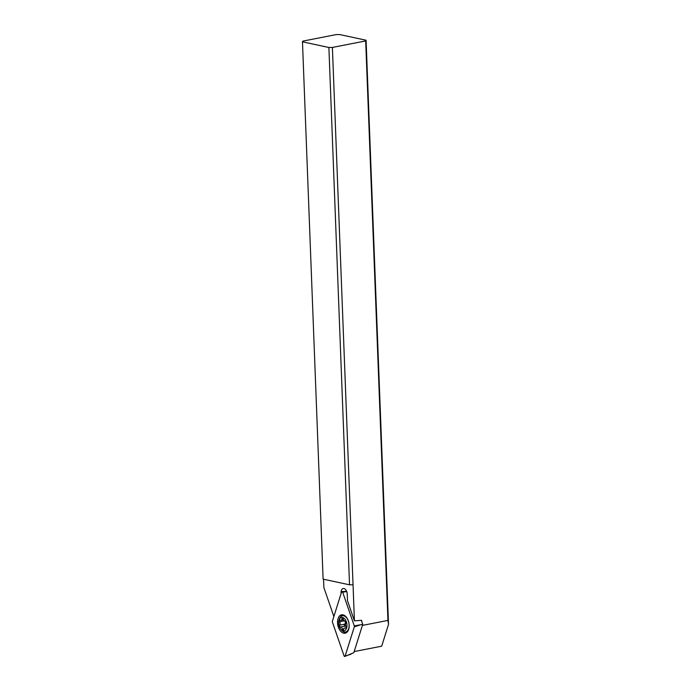 <?xml version="1.0" encoding="UTF-8"?>
<svg xmlns="http://www.w3.org/2000/svg" width="691" height="691" viewBox="0 0 691 691"><rect width="100%" height="100%" fill="white"/><g stroke="black" fill="none" stroke-linecap="round" stroke-linejoin="round"><path stroke-width="1.04" d="M342.684 592.204L354.284 625.908A1.002 0.605 78.9 0 1 354.319 626.815L345.129 656.053A1.002 0.605 78.9 0 1 344.032 655.819L332.431 622.116A1.002 0.605 78.9 0 1 332.397 621.209L341.579 591.971A1.002 0.605 78.9 0 1 342.684 592.204L354.284 625.908A1.002 0.605 78.9 0 1 354.319 626.815L345.129 656.053A1.002 0.605 78.9 0 1 344.032 655.819L332.431 622.116A1.002 0.605 78.9 0 1 332.397 621.209L341.579 591.971A1.002 0.605 78.9 0 1 342.684 592.204L346.735 591.574M343.004 614.852A9.354 5.64 -101.1 0 0 341.561 614.835A9.354 5.64 -101.1 0 0 337.64 623.93A9.354 5.64 -101.1 0 0 343.712 633.172A9.354 5.64 -101.1 0 0 345.146 633.189A9.354 5.64 -101.1 0 0 349.076 624.094A9.354 5.64 -101.1 0 0 343.004 614.852M354.284 625.908L362.723 624.362L361.333 620.311M362.723 624.362L353.818 652.693L344.809 656.45M346.096 632.861A9.354 5.64 78.9 0 1 345.664 632.792A9.354 5.64 78.9 0 1 343.462 631.66M340.577 616.882A9.354 5.64 78.9 0 1 342.563 614.783M302.468 41.814L323.112 579.144L349.534 584.819L353.041 584.767L332.397 47.437L328.89 47.489L302.468 41.814L302.874 41.106L336.163 34.602L339.67 34.55L366.083 40.225L388.532 624.388L381.682 646.189L354.181 651.561M332.397 47.437L365.686 40.933L366.083 40.225M349.534 584.819L328.89 47.489M361.402 620.293L361.834 621.278L361.402 620.293L354.423 620.838L353.041 584.767M361.859 621.848L361.505 620.311M362.395 625.398L387.945 620.414L365.686 40.933M387.945 620.414L388.532 624.388M333.865 616.536L323.863 587.497L323.543 579.239M341.078 593.56L341.052 592.774A4.992 3.006 -101.1 0 1 343.194 588.542A4.992 3.006 -101.1 0 1 343.963 588.559A4.992 3.006 -101.1 0 1 347.245 594.105L347.504 600.738L354.423 620.838M338.961 620.38L339.272 619.326A8.232 4.967 78.9 0 1 342.416 615.811A8.232 4.967 78.9 0 1 349.11 624.984A8.232 4.967 78.9 0 1 345.569 631.963A8.232 4.967 78.9 0 1 341.337 629.89L340.654 629.026A6.737 4.06 78.9 0 1 338.642 623.222A6.737 4.06 78.9 0 1 338.961 620.38A6.737 4.06 78.9 0 1 343.531 617.901A6.737 4.06 78.9 0 1 347.003 625.018A6.737 4.06 78.9 0 1 344.99 630.373A6.737 4.06 78.9 0 1 340.654 629.026M339.739 625.139A1.08 0.648 -101.1 0 0 339.583 625.821A1.08 0.648 -101.1 0 0 340.447 627.031A2.514 1.52 78.9 0 1 342.382 629.13A1.08 0.648 -101.1 0 0 343.211 630.028A1.08 0.648 -101.1 0 0 343.66 629.406A2.514 1.52 78.9 0 1 344.705 627.955A2.514 1.52 78.9 0 1 345.465 628.102A1.08 0.648 -101.1 0 0 345.785 628.171A1.08 0.648 -101.1 0 0 346.251 627.255A1.08 0.648 -101.1 0 0 346.036 626.487A2.514 1.52 78.9 0 1 345.543 624.699A2.514 1.52 78.9 0 1 345.906 623.092A1.08 0.648 -101.1 0 0 346.061 622.41A1.08 0.648 -101.1 0 0 345.198 621.2A2.514 1.52 78.9 0 1 343.263 619.101A1.08 0.648 -101.1 0 0 342.425 618.203A1.08 0.648 -101.1 0 0 341.985 618.834A2.514 1.52 78.9 0 1 340.939 620.276A2.514 1.52 78.9 0 1 340.179 620.129A1.08 0.648 -101.1 0 0 339.86 620.06A1.08 0.648 -101.1 0 0 339.393 620.976A1.08 0.648 -101.1 0 0 339.609 621.745A2.514 1.52 78.9 0 1 340.102 623.532A2.514 1.52 78.9 0 1 339.739 625.139L344.705 624.163C345.673 623.066 345.63 621.935 344.576 620.768M345.82 626.029L345.414 626.055C344.273 625.882 344.04 625.251 344.705 624.163M360.115 625.001L354.319 626.815M345.129 656.053L350.924 654.247M345.414 626.055L340.447 627.031M342.382 629.13L343.807 628.845M346.061 627.989L345.465 628.102M343.082 618.618L341.985 618.825M344.196 620.846L339.609 621.745M346.657 591.366L342.01 591.548M342.416 615.811L344.412 615.422M345.569 631.963L347.564 631.574M346.217 627.661L344.705 627.955M343.479 619.784L340.939 620.276"/></g></svg>
